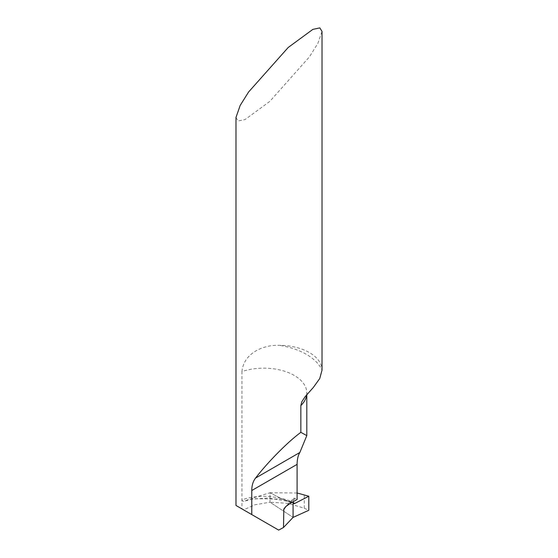 <?xml version="1.0" encoding="UTF-8"?>
<svg xmlns="http://www.w3.org/2000/svg" width="558" height="558" viewBox="0 0 558 558"><rect width="100%" height="100%" fill="white"/><g stroke="black" fill="none" stroke-linecap="round" stroke-linejoin="round"><path stroke-width="0.42" stroke-dasharray="2.79 2.09" d="M293.083 502.5L287.154 501.14L282.341 499.138L270.002 492.763L282.341 499.138L287.244 501.168L293.083 502.5C288.828 499.801 280.507 497.75 268.119 496.341C256.499 496.153 247.78 497.394 241.949 500.073L242.863 501.258L244.411 501.154L250.884 498.594L282.341 499.138L293.089 502.646M297.093 492.986L270.002 492.763L270.002 502.214L293.083 517.399L270.002 502.214L288.374 503.379L304.27 508.24L308.804 510.277M306.684 394.827A43.015 24.831 0 0 0 306.802 392.978A43.015 24.831 0 0 0 285.131 371.419A43.015 24.831 0 0 0 241.949 371.586L241.949 508.903L243.602 509.859L255.048 504.753L270.002 502.214L270.002 492.763L250.884 498.594M278.665 530.1L243.602 509.859M289.728 503.735A52.473 30.299 180 0 1 295.524 498.427A43.015 24.831 180 0 1 297.093 499.48M295.524 498.427L293.836 498.224L293.083 499.822A55.919 32.28 0 0 0 286.219 506.169M293.083 501.795L293.083 499.822M241.949 371.586C243.56 353.765 262.344 344.725 279.174 345.318A43.015 24.831 180 0 1 309.411 352.593A43.015 24.831 180 0 1 322.015 370.052A60.215 34.763 0 0 0 279.174 345.318M235.985 117.459L238.161 120.988L245.129 119.517L269.8 101.403L309.411 56.888L317.816 43.468L322.015 31.429M304.27 508.24L304.27 494.786M283.973 508.722L293.641 498.35M245.234 500.938L253.102 499.082L268.224 498.008L287.321 501.189L293.634 503.693M306.802 394.687L306.802 392.978C307.088 393.362 306.495 394.632 305.031 396.808"/><path stroke-width="0.84" d="M293.083 501.795L293.438 503.567L294.38 503.672L308.804 496.229L308.804 510.277L293.083 517.399L293.083 502.5L293.083 517.399L283.506 527.498L278.665 530.1L251.777 514.581L251.777 490.524C251.756 485.558 253.011 481.401 255.55 478.066C268.077 461.822 287.942 441.769 300.846 432.345L306.802 435.617L299.848 452.489C298.084 455.349 297.17 459.304 297.093 464.361L297.093 499.48L289.728 503.735L285.724 506.615L283.827 509.001L283.506 527.498M322.015 370.052L322.015 31.429L319.839 27.9L312.871 29.372L288.2 47.486L248.589 92.007L240.184 105.42L235.985 117.459L235.985 505.464L251.777 514.581M322.015 370.149L319.755 378.519L313.296 387.503L305.024 396.808L301.773 401.816L300.846 405.589L300.846 432.345M308.804 496.229L297.093 492.986M293.089 502.646L294.805 503.435M308.804 510.277L293.083 517.399L293.083 502.5L294.805 503.442L308.804 496.229L308.804 510.277M251.777 490.524L297.093 464.361M255.55 478.066L299.848 452.489M286.219 506.169A55.919 32.28 0 0 0 283.506 510.131M300.846 405.589A43.015 24.831 0 0 0 306.684 394.827M306.802 435.617L306.802 394.687"/></g></svg>
